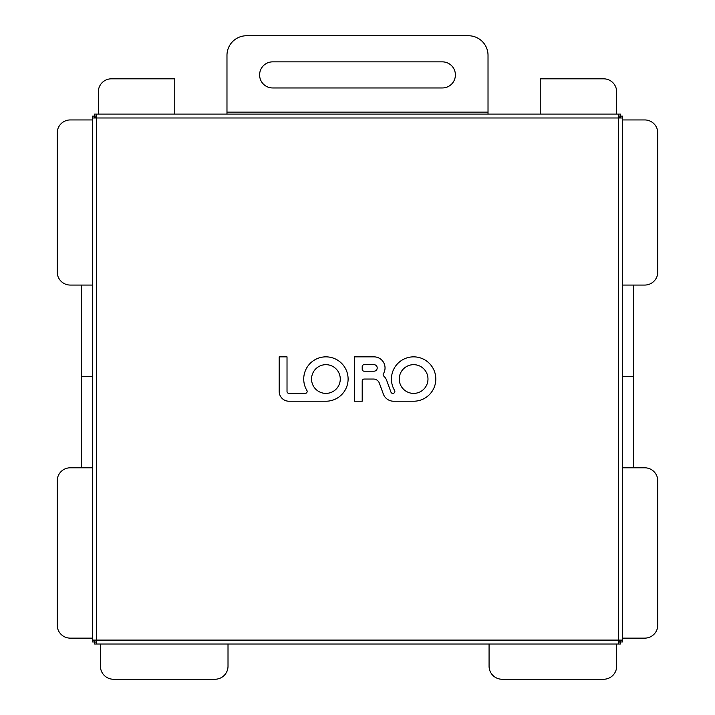 <?xml version="1.0" encoding="UTF-8"?>
<svg xmlns="http://www.w3.org/2000/svg" width="715" height="715" viewBox="0 0 715 715"><rect width="100%" height="100%" fill="white"/><g stroke="black" fill="none" stroke-linecap="round" stroke-linejoin="round"><path stroke-width="1.07" d="M92.53 591.797L92.53 578.748M92.53 513.477L92.53 500.428M92.53 411.67L92.53 398.613M92.53 359.457L92.53 346.409M92.53 257.65L92.53 244.593M92.53 163.663L92.53 150.615M622.47 150.615L622.47 163.663M622.47 244.593L622.47 257.65M622.47 346.409L622.47 359.457M622.47 398.613L622.47 411.67M622.47 500.428L622.47 513.477M622.47 594.406L622.47 607.464M325.915 401.222L288.976 401.222A9.787 9.787 0 0 1 279.19 391.436L279.19 356.848L287.019 356.848L287.019 391.436A1.957 1.957 0 0 0 288.976 393.393L305.198 393.393A1.957 1.957 0 0 0 306.878 390.435A22.192 22.192 0 0 1 318.104 358.269A22.192 22.192 0 0 1 347.749 375.071A22.192 22.192 0 0 1 325.915 401.222M340.269 379.039A14.354 14.354 0 0 0 318.738 366.598A14.354 14.354 0 0 0 318.738 391.471A14.354 14.354 0 0 0 340.269 379.039M379.361 383.16A6.265 6.265 0 0 0 373.471 379.039L364.158 379.039A1.957 1.957 0 0 0 362.201 380.997L362.201 401.222L354.363 401.222L354.363 356.848L373.945 356.848A11.091 11.091 0 0 1 383.446 373.668A1.957 1.957 0 0 0 383.803 376.126A10.966 10.966 0 0 1 386.717 380.478L390.953 392.106A1.957 1.957 0 0 0 392.794 393.393L392.901 393.393A1.957 1.957 0 0 0 394.582 390.435A22.192 22.192 0 0 1 405.816 358.269A22.192 22.192 0 0 1 435.453 375.071A22.192 22.192 0 0 1 413.628 401.222L393.616 401.222A10.966 10.966 0 0 1 383.312 394.01L379.361 383.16M427.981 379.039A14.354 14.354 0 0 0 406.442 366.598A14.354 14.354 0 0 0 406.442 391.471A14.354 14.354 0 0 0 427.981 379.039M373.945 364.677L364.158 364.677A1.957 1.957 0 0 0 362.201 366.634L362.201 369.244A1.957 1.957 0 0 0 364.158 371.201L373.945 371.201A3.262 3.262 0 0 0 377.207 367.939A3.262 3.262 0 0 0 373.945 364.677M96.445 642.052L94.577 642.052L94.577 644.009L96.445 644.009L96.445 640.095L92.53 640.095L92.53 641.954L94.487 641.954L94.487 640.095M618.555 642.052L620.423 642.052L620.423 644.009L96.445 644.009M618.555 644.009L618.555 640.095L622.47 640.095L622.47 641.954L620.513 641.954L620.513 640.095M96.445 116.027L94.577 116.027L94.577 114.069L618.555 114.069L618.555 117.984L622.47 117.984L622.47 116.116L620.513 116.116L620.513 117.984M96.445 114.069L96.445 117.984L92.53 117.984L92.53 116.116L94.487 116.116L94.487 117.984M92.53 117.984L92.53 640.095M618.555 116.027L620.423 116.027L620.423 114.069L618.555 114.069M226.977 114.069L226.977 55.332A19.582 19.582 0 0 1 246.55 35.75L468.45 35.75A19.582 19.582 0 0 1 488.023 55.332L488.023 114.069M442.344 61.856A13.049 13.049 0 0 1 455.392 74.905A13.049 13.049 0 0 1 442.344 87.963L272.656 87.963A13.049 13.049 0 0 1 259.608 74.905A13.049 13.049 0 0 1 272.656 61.856L442.344 61.856M622.47 117.984L622.47 640.095M616.661 114.069L616.661 91.877A13.049 13.049 0 0 0 603.612 78.82L540.236 78.82L540.236 114.069M174.764 114.069L174.764 78.82L111.388 78.82A13.049 13.049 0 0 0 98.339 91.877L98.339 114.069M228.014 644.009L228.014 666.201A13.049 13.049 0 0 1 214.965 679.25L113.479 679.25A13.049 13.049 0 0 1 100.431 666.201L100.431 644.009M92.53 638.138L70.276 638.138A13.049 13.049 0 0 1 57.218 625.08L57.218 480.846A13.049 13.049 0 0 1 70.276 467.798L92.53 467.798M92.53 285.062L70.276 285.062A13.049 13.049 0 0 1 57.218 272.004L57.218 132.99A13.049 13.049 0 0 1 70.276 119.941L92.53 119.941M622.47 119.941L644.724 119.941A13.049 13.049 0 0 1 657.782 132.99L657.782 272.004A13.049 13.049 0 0 1 644.724 285.062L622.47 285.062M622.47 467.798L644.724 467.798A13.049 13.049 0 0 1 657.782 480.846L657.782 625.08A13.049 13.049 0 0 1 644.724 638.138L622.47 638.138M616.661 644.009L616.661 666.201A13.049 13.049 0 0 1 603.612 679.25L502.127 679.25A13.049 13.049 0 0 1 489.069 666.201L489.069 644.009M96.445 116.509A3.915 3.915 0 0 0 94.943 117.984M620.057 117.984A3.915 3.915 0 0 0 618.555 116.509M618.555 641.561A3.915 3.915 0 0 0 620.057 640.095M81.367 285.062L81.367 467.798M633.633 285.062L633.633 467.798M633.633 376.43L622.47 376.43M92.53 376.43L81.367 376.43M618.555 640.095L96.445 640.095L96.445 117.984L618.555 117.984L618.555 640.095M226.977 112.112L488.023 112.112M622.533 119.941L622.533 150.615M622.533 163.663L622.533 244.593M622.533 257.65L622.533 285.062M92.467 638.138L92.467 591.797M92.467 578.748L92.467 513.477M92.467 500.428L92.467 467.798M92.467 285.062L92.467 257.65M92.467 244.593L92.467 163.663M92.467 150.615L92.467 119.941M622.533 467.798L622.533 500.428M622.533 513.477L622.533 594.406M622.533 607.464L622.533 638.138"/></g></svg>
